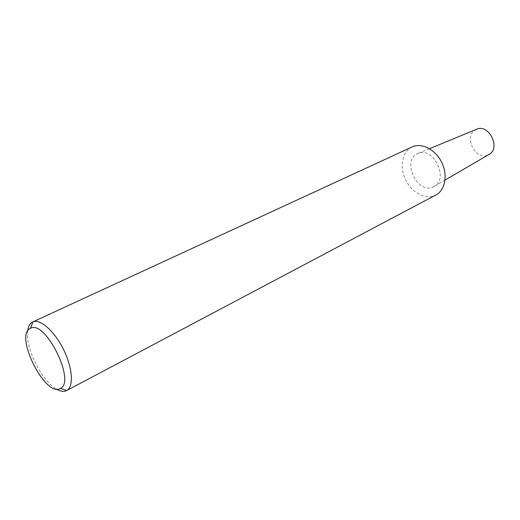 <?xml version="1.0" encoding="UTF-8"?>
<svg xmlns="http://www.w3.org/2000/svg" width="520" height="520" viewBox="0 0 520 520"><rect width="100%" height="100%" fill="white"/><g stroke="black" fill="none" stroke-linecap="round" stroke-linejoin="round"><path stroke-width="0.39" stroke-dasharray="2.6 1.95" d="M27.677 330.974C25.174 347.588 41.724 381.01 56.453 389.097M412.139 146.919C402.304 151.398 399.315 166.504 405.308 179.225C411.164 192.01 424.769 199.771 434.7 195.553L435.923 194.974M476.359 129.357C462.781 134.595 475.026 161.337 488.059 154.941L488.832 154.557M433.141 186.94L434.09 186.472C449.475 179.094 432.978 145.776 417.781 153.53C401.219 159.926 417.203 194.643 433.141 186.94M429.5 148.694L417.781 153.53M445.042 180.089L434.09 186.472"/><path stroke-width="0.78" d="M30.31 328.374L30.661 328.211C45.422 319.813 76.082 381.751 60.457 388.401C45.617 398.307 13.968 335.25 30.31 328.374M56.453 389.097C59.995 391.176 63.063 391.807 65.657 390.988L66.781 390.488C73.912 386.724 72.618 367.744 63.492 349.427C54.457 331.065 40.151 318.526 32.838 321.913L32.435 322.101C29.816 323.518 28.23 326.476 27.677 330.974M66.632 390.572L435.923 194.974C445.204 190.222 448.038 175.019 441.63 162.234C435.351 149.39 421.544 142.422 412.139 146.919L32.676 321.984M445.042 180.089L488.832 154.557C501.332 148.46 488.781 123.11 476.359 129.357L429.5 148.694M60.457 388.401L66.781 390.488M30.661 328.211L32.838 321.913"/></g></svg>
